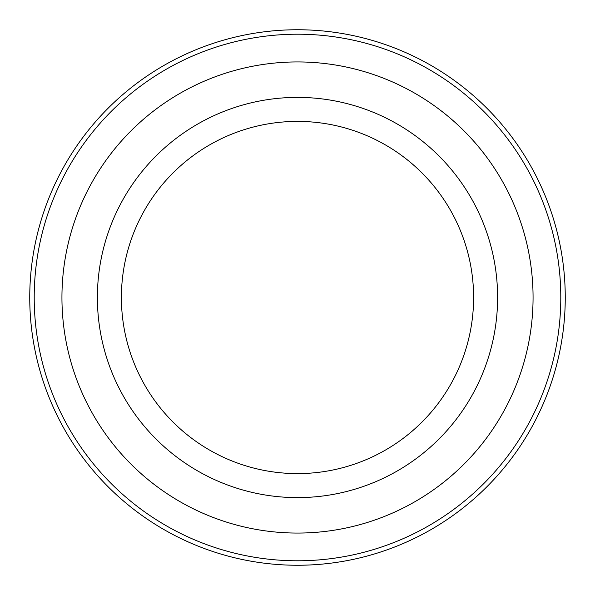 <?xml version="1.0" encoding="UTF-8"?>
<svg xmlns="http://www.w3.org/2000/svg" width="595" height="595" viewBox="0 0 595 595"><rect width="100%" height="100%" fill="white"/><g stroke="black" fill="none" stroke-linecap="round" stroke-linejoin="round"><path stroke-width="0.89" d="M29.75 297.5A267.75 267.75 0 0 0 431.375 529.379A267.75 267.75 0 0 0 431.375 65.621A267.75 267.75 0 0 0 29.75 297.5M369.361 550.791A263.288 263.288 0 0 0 273.276 35.328A263.288 263.288 0 0 0 34.212 297.5A263.288 263.288 0 0 0 369.361 550.791M121.402 297.5A176.098 176.098 0 0 0 385.553 450.006A176.098 176.098 0 0 0 385.553 144.994A176.098 176.098 0 0 0 121.402 297.5M97.387 297.5A200.113 200.113 0 0 0 397.557 470.801A200.113 200.113 0 0 0 397.557 124.199A200.113 200.113 0 0 0 97.387 297.5M61.94 297.5A235.561 235.561 0 0 1 415.28 93.497A235.561 235.561 0 0 1 415.28 501.503A235.561 235.561 0 0 1 61.94 297.5"/></g></svg>
